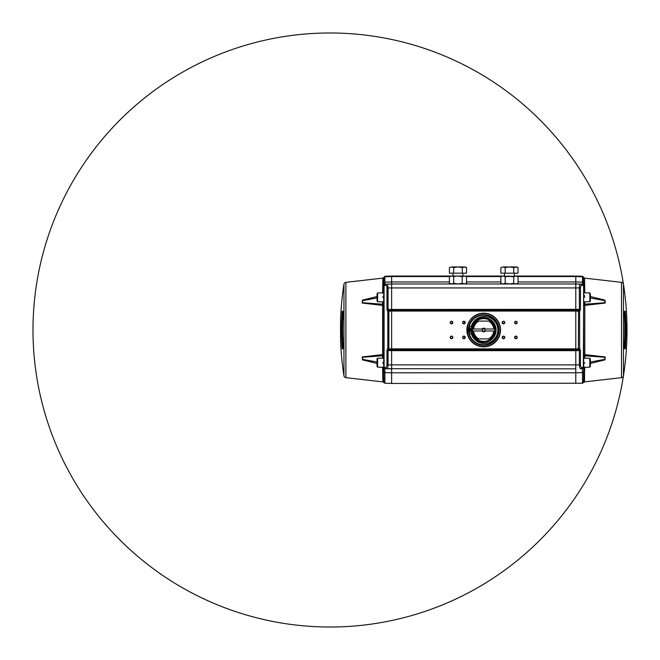 <?xml version="1.0" encoding="UTF-8"?>
<svg xmlns="http://www.w3.org/2000/svg" width="660" height="660" viewBox="0 0 660 660"><rect width="100%" height="100%" fill="white"/><g stroke="black" fill="none" stroke-linecap="round" stroke-linejoin="round"><path stroke-width="0.99" d="M471.727 329.711L471.1 329.703A12.573 12.573 0 0 0 471.133 330.297L471.727 330.289M471.133 329.703A12.573 12.573 0 0 0 471.133 330.297M461.241 283.965L575.784 283.965L575.784 287.925L391.627 287.925L391.627 310.2L389.045 310.291L389.045 311.157L391.627 311.066L391.627 310.2L389.037 310.291L388.047 309.515L388.047 287.925L391.627 287.925L391.627 283.965L384.904 284.196L384.904 276.276L383.707 277.513L384.904 276.787L391.627 276.54L449.683 276.54M621.514 282.332C622.578 282.521 623.23 283.148 623.461 284.204A297.016 297.016 0 0 1 626.851 320.1L626.851 339.9A297.016 297.016 0 0 1 623.461 375.796C623.23 376.852 622.578 377.479 621.514 377.668L621.514 282.332L584.529 278.116L583.564 277.447L583.564 282.777L582.508 282.166L582.508 284.196A1.237 1.237 0 0 1 583.704 285.433L583.333 367.397A1.237 1.122 88 0 1 582.252 368.635L582.508 372.62L575.784 372.809L391.627 372.809L391.627 364.897L388.047 364.897C387.981 367.199 387.577 368.47 386.834 368.692L575.784 368.858L575.784 350.666L391.627 350.666L391.627 349.8L575.784 349.8L575.784 311.066L391.627 311.066L391.627 349.8L389.045 349.709L388.864 348.802L388.864 311.198L387.791 311.503L388.55 310.423L391.627 310.2L575.784 310.2L575.784 311.066L578.548 311.198L578.374 349.709L578.366 348.843L389.045 348.843L389.045 349.709L391.627 350.056M584.529 278.116L584.801 292.875M590.386 296.554L604.972 300.16L605.137 303.072L585.156 305.357L605.253 303.031L604.865 300.11L590.386 296.554M583.778 304.078L583.704 303.352L584.801 304.21L583.704 303.352L583.704 301.785L583.704 303.352L585.156 305.357L584.331 305.118M584.801 305.349L584.801 354.651L605.253 356.969L604.865 359.89L590.386 363.445L604.972 359.84L605.137 356.928L585.156 354.643L583.704 356.647L583.506 346.087M382.61 292.875L382.882 278.116L345.898 282.332C344.834 282.521 344.182 283.148 343.951 284.204A297.016 297.016 180 0 0 340.56 320.1L340.56 339.9A297.016 297.016 -0 0 0 343.951 375.796C344.182 376.852 344.834 377.479 345.898 377.668L382.882 381.884L382.61 367.933A1.237 0.907 180 0 1 383.707 368.833L383.848 382.552L384.904 383.229L384.904 372.62L391.627 372.809L391.627 383.46L582.508 383.229L583.564 382.552L583.704 368.833A1.237 0.907 180 0 1 584.801 367.933L584.545 370.936M621.514 377.668L584.529 381.884L584.529 371.539A1.237 0.99 180 0 0 583.564 372.075L582.508 372.62L582.508 383.229M466.249 276.54L501.163 276.54M517.729 276.54L575.784 276.54L575.784 281.952L582.508 282.166L582.508 276.276L583.704 277.513L582.508 276.787L582.508 277.613M377.025 363.445L362.546 359.89L362.159 356.969L382.255 354.643L362.274 356.928L362.439 359.84L377.025 363.445M382.61 354.651L382.61 355.789L383.707 356.647L382.61 354.651L382.61 305.349L383.691 303.724M382.255 305.357L362.274 303.072L362.439 300.16L377.025 296.554L362.546 300.11L362.159 303.031L382.255 305.357L382.495 304.202L362.868 302.767L362.315 300.712L377.025 297.982L362.423 300.671L362.752 302.742L382.495 304.202L382.495 301.785M584.529 283.371A1.237 1.114 180 0 1 583.564 282.777L583.704 367.389L581.658 367.455C580.924 367.323 580.519 366.473 580.445 364.897L580.445 350.542L575.784 350.666L575.784 349.8L578.374 349.709L575.784 349.8L578.374 349.709L579.364 350.485L579.364 364.897L391.627 364.897L391.627 350.666L388.047 350.542L386.966 350.542L386.966 364.897C386.892 366.473 386.488 367.323 385.753 367.455L383.707 367.389L383.707 285.079A1.237 1.048 180 0 1 382.61 286.126M452.842 337.425A1.312 1.312 0 0 1 451.531 338.737A1.312 1.312 0 0 1 450.219 337.425A1.312 1.312 0 0 1 451.531 336.113A1.312 1.312 0 0 1 452.842 337.425M450.491 337.425A1.039 1.039 0 0 0 451.531 338.464A1.039 1.039 0 0 0 452.57 337.425A1.039 1.039 0 0 0 451.531 336.385A1.039 1.039 0 0 0 450.491 337.425M452.842 322.575A1.312 1.312 0 0 1 451.531 323.887A1.312 1.312 0 0 1 450.219 322.575A1.312 1.312 0 0 1 451.531 321.263A1.312 1.312 0 0 1 452.842 322.575M450.491 322.575A1.039 1.039 0 0 0 451.531 323.614A1.039 1.039 0 0 0 452.57 322.575A1.039 1.039 0 0 0 451.531 321.536A1.039 1.039 0 0 0 450.491 322.575M517.192 322.575A1.312 1.312 0 0 1 515.881 323.887A1.312 1.312 0 0 1 514.569 322.575A1.312 1.312 0 0 1 515.881 321.263A1.312 1.312 0 0 1 517.192 322.575M514.841 322.575A1.039 1.039 0 0 0 515.881 323.614A1.039 1.039 0 0 0 516.92 322.575A1.039 1.039 0 0 0 515.881 321.536A1.039 1.039 0 0 0 514.841 322.575M517.192 337.425A1.312 1.312 0 0 1 515.881 338.737A1.312 1.312 0 0 1 514.569 337.425A1.312 1.312 0 0 1 515.881 336.113A1.312 1.312 0 0 1 517.192 337.425M514.841 337.425A1.039 1.039 0 0 0 515.881 338.464A1.039 1.039 0 0 0 516.92 337.425A1.039 1.039 0 0 0 515.881 336.385A1.039 1.039 0 0 0 514.841 337.425M504.817 337.425A1.312 1.312 0 0 1 503.506 338.737A1.312 1.312 0 0 1 502.194 337.425A1.312 1.312 0 0 1 503.506 336.113A1.312 1.312 0 0 1 504.817 337.425M502.466 337.425A1.039 1.039 0 0 0 503.506 338.464A1.039 1.039 0 0 0 504.545 337.425A1.039 1.039 0 0 0 503.506 336.385A1.039 1.039 0 0 0 502.466 337.425M504.817 322.575A1.312 1.312 0 0 1 503.506 323.887A1.312 1.312 0 0 1 502.194 322.575A1.312 1.312 0 0 1 503.506 321.263A1.312 1.312 0 0 1 504.817 322.575M502.466 322.575A1.039 1.039 0 0 0 503.506 323.614A1.039 1.039 0 0 0 504.545 322.575A1.039 1.039 0 0 0 503.506 321.536A1.039 1.039 0 0 0 502.466 322.575M465.217 322.575A1.312 1.312 0 0 1 463.906 323.887A1.312 1.312 0 0 1 462.594 322.575A1.312 1.312 0 0 1 463.906 321.263A1.312 1.312 0 0 1 465.217 322.575M462.866 322.575A1.039 1.039 0 0 0 463.906 323.614A1.039 1.039 0 0 0 464.945 322.575A1.039 1.039 0 0 0 463.906 321.536A1.039 1.039 0 0 0 462.866 322.575M465.217 337.425A1.312 1.312 0 0 1 463.906 338.737A1.312 1.312 0 0 1 462.594 337.425A1.312 1.312 0 0 1 463.906 336.113A1.312 1.312 0 0 1 465.217 337.425M462.866 337.425A1.039 1.039 0 0 0 463.906 338.464A1.039 1.039 0 0 0 464.945 337.425A1.039 1.039 0 0 0 463.906 336.385A1.039 1.039 0 0 0 462.866 337.425M464.401 336.509A20.369 20.369 0 0 0 464.879 337.788M502.532 337.788A20.369 20.369 0 0 0 503.011 336.509M343.126 348.645L343.134 347.589C342.433 335.866 342.433 324.134 343.134 312.411L343.06 311.173L342.251 311.173L342.061 312.411L343.06 311.173M342.375 345.543L342.251 348.826L343.06 348.826M485.017 276.045L482.394 276.045M492.987 276.045L486.305 276.045L492.987 276.045L492.476 276.548M342.086 321.585L342.193 320.595M342.375 327.682L341.888 327.682L341.814 331.328L342.614 327.682M342.606 328.977L341.938 328.977M342.383 331.328L341.938 331.328L342.383 331.328L342.383 328.977M342.623 348.562L343.134 348.463M343.126 312.411C342.433 324.134 342.433 335.866 343.126 347.589L343.307 348.562L342.251 348.826M342.952 315.67L342.317 317.336L342.713 315.67M343.134 316.239L342.317 317.336M343.01 314.457L342.226 316.61L342.779 314.457M342.623 326.502L342.499 321.321L342.061 325.322M342.358 321.321L341.822 327.212M342.21 321.321L342.26 325.322M342.391 326.502L342.301 327.212M342.218 318.326L342.226 316.173L342.078 318.995L342.507 320.842L342.763 320.232M342.581 318.252L342.623 317.336M342.532 320.232L342.144 318.697M342.573 319.069L342.226 317.683L342.573 319.069M343.018 319.069L342.672 317.683L342.358 318.252M342.647 318.252L342.994 319.638M342.606 331.798L341.814 331.798L341.872 336.097L342.037 337.417L342.136 336.097L342.697 337.417M342.26 331.798L341.814 331.798M342.664 336.097L342.375 331.798M342.433 336.097L342.309 337.417M342.243 336.097L341.954 333.094L342.243 336.097M342.977 344.834L342.524 339.652L342.284 344.248L342.408 340.362M342.342 340.362L342.243 339.652L342.763 339.652M342.243 339.652L342.218 345.543L343.01 345.543M342.738 344.834L342.697 345.543M342.474 337.887L341.913 337.887L341.954 339.182L342.507 339.182L342.713 337.887M342.92 337.887L341.913 337.887M342.309 339.182L342.218 339.652M342.4 339.182L342.952 339.182M342.664 345.543L343.142 345.543M343.53 311.545L342.721 311.545L342.416 315.571M342.243 319.737L342.185 321.321M342.078 327.212L342.07 327.682M342.061 331.328L342.07 331.798M342.136 336.691L342.169 337.887M342.474 345.543L342.721 348.455L343.53 348.455M342.581 312.436L342.309 312.427C341.608 324.142 341.608 335.858 342.309 347.572M383.707 355.69L383.707 351.739M383.707 310.324L383.707 309.276M383.707 308.261L383.707 303.352L383.039 305.151M382.882 278.116L383.848 277.447L383.707 285.433A1.237 1.237 0 0 1 384.904 284.196A1.237 1.237 0 0 0 383.707 285.433L385.753 285.367C386.488 285.5 386.892 286.349 386.966 287.925L386.966 309.457L575.784 309.334L575.784 287.925L579.364 287.925L579.364 309.515L578.366 310.291L575.784 310.2L575.784 309.334L580.445 309.457L580.445 287.925C580.519 286.349 580.924 285.5 581.658 285.367L583.333 285.425A1.237 1.122 92 0 0 582.252 284.188L580.577 284.13A1.237 1.122 92 0 1 581.658 285.367M382.618 304.21L383.056 304.12M383.707 292.875L377.619 292.875L377.619 301.785L383.707 301.785L383.707 303.352L383.707 301.851M384.904 276.276L391.627 276.045L384.904 276.276L383.707 278.124M488.565 321.09L490.388 321.09A11.137 11.137 0 0 1 494.802 329.01L484.448 329.01A1.237 1.237 0 0 1 484.448 330.99A1.237 1.237 0 0 1 482.468 330A1.237 1.237 0 0 1 482.963 329.01L482.138 329.01A1.856 1.856 0 0 1 485.273 329.01L494.802 329.01A11.137 11.137 0 0 1 490.388 338.91L488.565 338.91A10.148 10.148 0 0 0 493.804 330.99L484.91 330.99A1.559 1.559 0 0 1 482.501 330.99L472.609 330.99A11.137 11.137 0 0 1 472.609 329.01L473.608 329.01L472.609 329.01A11.137 11.137 0 0 1 477.023 321.09L488.565 321.09A10.148 10.148 0 0 1 493.804 329.01M478.846 338.91A10.148 10.148 0 0 1 473.608 330.99L472.609 330.99A11.137 11.137 0 0 0 477.023 338.91L488.565 338.91M503.011 323.491A20.369 20.369 0 0 0 502.532 322.212M464.879 322.212A20.369 20.369 0 0 0 464.401 323.491M590.386 300.193L590.386 294.459M590.386 301.191L589.792 301.785L589.792 292.875L590.386 293.98M590.386 365.541L590.386 359.807M590.386 366.531L589.792 367.125L589.792 358.215L590.386 359.329M590.386 297.982L605.096 300.712L604.543 302.767L584.917 304.202L585.156 305.357M583.704 285.433A1.237 1.237 0 0 0 582.508 284.196L575.784 283.965L575.784 281.952L518.017 281.952M578.374 349.709L578.869 349.577L578.548 348.802L579.62 348.496L579.62 311.503L578.869 310.423L575.784 310.2L578.374 310.291L578.374 311.157M578.548 311.198L579.62 311.503L580.445 309.606L579.364 309.515M388.55 349.577L387.791 348.496L388.864 348.802L388.55 349.577L391.627 349.8M388.047 309.515L386.966 309.606L387.791 311.503L387.791 348.496L386.966 350.394L388.047 350.485L389.045 349.709M386.966 364.897L388.047 364.897L388.047 350.485M579.364 350.485L580.445 350.394L579.62 348.496L578.869 349.577M581.658 367.455A1.237 1.122 88 0 1 580.577 368.692L582.252 368.635M583.679 369.625L583.704 367.389A1.237 1.237 0 0 1 582.508 368.626L580.577 368.692C579.835 368.47 579.431 367.199 579.364 364.897L580.445 364.897M383.707 346.286L383.707 358.215L377.619 358.215L377.619 367.125L383.707 367.389A1.237 1.237 0 0 0 384.904 368.626L391.627 368.858M377.025 294.459L377.619 292.875M377.025 293.98L377.025 300.193M383.905 313.912L383.707 303.352L382.495 304.202M377.025 366.019L377.025 358.809L377.619 358.215M382.61 297.297L383.707 296.076M382.882 283.371A1.237 1.114 -0 0 0 383.848 282.777L384.904 282.166L391.627 281.952L391.627 283.965L454.69 283.965M454.732 283.965L461.389 283.965M386.966 287.925L388.047 287.925C387.973 285.607 387.568 284.336 386.834 284.13A1.237 1.122 88 0 0 385.753 285.367M512.688 283.965L506.212 283.965M377.025 362.018L362.423 359.329L362.752 357.258L382.495 355.798L382.255 354.643M383.707 363.924L382.61 362.703M382.495 358.215L382.61 355.789M382.882 371.539A1.237 0.99 180 0 1 383.848 372.075L384.904 372.62L384.904 368.626A1.237 1.237 0 0 1 383.707 367.389L383.707 368.833M386.834 368.692A1.237 1.122 -88 0 1 385.753 367.455M466.876 330A16.83 16.83 0 0 1 483.706 313.17A16.83 16.83 0 0 1 500.536 330A16.83 16.83 0 0 1 483.706 346.83A16.83 16.83 0 0 1 466.876 330M575.784 283.965L580.577 284.13C579.843 284.336 579.439 285.607 579.364 287.925L580.445 287.925M583.704 285.079A1.237 1.048 180 0 0 584.801 286.126M584.801 295.655L583.704 296.076L584.801 297.297M584.917 301.785L584.801 304.21M585.156 354.643L584.917 355.798L604.659 357.258L604.989 359.329L590.386 362.018L605.096 359.287L604.543 357.233L584.917 355.798L584.917 358.215M583.704 351.739L583.704 356.647L584.917 355.798M584.57 370.681L584.611 370.177M583.704 367.389L589.792 367.125M584.801 362.703L583.704 363.924M584.801 354.651L584.801 355.789M575.784 368.858L575.784 383.46M382.61 367.125L382.66 368.866M382.726 369.542L382.858 370.854M449.394 281.952L391.627 281.952L391.627 276.045L450.541 276.045L449.394 276.705L451.531 276.045L391.627 276.045L391.627 276.54M624.112 311.438L625.16 311.173L624.112 311.438M624.278 348.463L624.789 348.562M625.16 348.826L624.112 348.562L625.16 348.826L625.35 347.589C626.051 335.866 626.051 324.134 625.35 312.411L625.16 311.173M624.352 311.173L624.278 312.411C624.979 324.134 624.979 335.866 624.278 347.589L624.352 348.826M624.805 331.023L625.036 332.318L625.523 332.318L625.597 328.672L625.474 331.023L625.045 331.023M625.028 328.672L625.474 328.672L625.028 328.672L625.028 331.023L625.474 331.023M624.434 315.166L624.649 320.347L624.88 315.752L625.259 318.755M624.401 314.457L624.673 315.166M625.177 318.755L625.193 314.457L624.715 314.457M625.375 320.347L625.21 320.818M624.748 323.903L625.036 328.201L625.597 328.201L625.54 323.903L625.375 322.583L625.276 323.903L624.657 322.583M625.168 326.32L625.416 324.258M625.35 324.258L625.383 326.32M625.375 322.583L624.83 323.903M624.591 328.201L625.597 328.201M625.457 320.818L624.904 320.818L624.938 322.113L625.498 322.113L625.457 320.818M625.012 320.818L624.459 320.818M625.053 322.113L625.498 322.113M624.484 343.761L624.698 344.33L625.094 342.664L624.278 343.761M625.094 342.664L624.723 343.761M624.607 340.931L625.185 342.317L624.393 340.931M625.185 342.317L624.838 340.931M624.682 338.679L625.193 334.084L625.391 337.087M624.789 333.498L624.913 338.679M625.086 337.969L625.589 332.788L625.02 333.498M625.152 334.678L625.144 337.969M625.309 337.087L625.35 334.678M624.665 332.788L625.589 332.788M625.342 342.433L624.904 339.158L625.342 342.433M625.02 343.39L624.426 344.924M624.665 344.924L625.185 343.39M624.591 332.318L625.078 332.318M624.921 311.438L625.102 312.427C625.804 324.142 625.804 335.858 625.102 347.572L624.69 348.455L623.881 348.455M624.83 347.564L624.995 344.429M625.168 340.263L625.226 338.679M625.333 332.788L625.342 332.318M625.35 328.672L625.342 328.201M625.259 322.583L625.243 322.113M624.938 314.457L624.69 311.545L623.881 311.545M625.35 312.411L624.83 312.436M625.218 320.595L625.325 321.585M583.704 278.124L582.508 276.276L575.784 276.045L582.508 276.276M460.135 276.218L462.256 276.705L464.392 276.045L466.537 276.705L465.391 276.045L502.021 276.045L500.874 276.705L503.019 276.045L458.098 276.045M516.962 276.218L518.017 276.705L515.881 276.045L575.784 276.045L575.784 276.54L582.508 276.771L583.564 277.447M481.107 276.045L474.424 276.045M483.706 313.417A16.582 16.582 0 0 1 500.288 330A16.582 16.582 0 0 1 483.706 346.582A16.582 16.582 0 0 1 467.123 330A16.582 16.582 0 0 1 483.706 313.417M471.331 329.703L468.113 329.629A15.592 15.592 0 0 1 468.336 327.393L468.649 327.088A15.345 15.345 0 0 1 499.051 330A15.345 15.345 0 0 1 468.641 332.912L468.336 332.607A15.592 15.592 0 0 1 468.113 330.371L471.331 330.297M468.856 330.355A14.85 14.85 0 0 1 468.856 329.645M469.161 327.022A14.85 14.85 0 0 1 498.556 330A14.85 14.85 0 0 1 469.161 332.978M471.083 330.297A12.623 12.623 0 0 1 471.083 329.703M468.361 330.363A15.345 15.345 0 0 1 468.361 329.637M465.391 273.174L450.541 273.174M466.537 267.597L464.392 266.937L451.531 266.937L453.676 267.597L457.966 266.937L462.256 267.597L465.391 266.937L466.537 267.597L466.537 273.174L449.394 273.174L449.394 267.597L451.531 266.937L449.394 267.597M453.676 267.597L453.676 273.174M462.256 267.597L462.256 273.174M450.45 276.218L451.481 276.045M464.327 283.965L462.256 283.297L462.256 276.705L457.966 276.045L451.531 276.045L453.676 276.705L453.676 283.297L457.966 283.965L453.676 283.297L451.531 283.965L449.394 283.297L449.394 276.705M455.796 276.218L453.676 276.705L452.62 276.218M458.007 283.965L460.135 283.784M457.966 283.965L462.256 283.297L463.312 283.784M466.537 276.705L466.537 283.297L464.392 283.965L465.465 283.784M449.394 283.297L450.45 283.784M451.555 283.965L452.62 283.784M516.871 273.174L502.021 273.174M503.027 266.937L505.164 267.597L509.446 266.937L513.736 267.597L516.871 266.937L518.017 267.597L518.017 273.174L500.874 273.174L500.874 267.597L503.019 266.937L500.874 267.597M505.164 267.597L505.164 273.174M513.736 267.597L513.736 273.174M518.017 267.597L515.881 266.937L503.019 266.937M514.792 276.218L515.831 276.045M507.284 276.218L509.578 276.045M511.615 276.218L513.736 276.705L503.019 276.045L505.164 276.705L505.164 283.297L503.019 283.965L500.874 283.297L500.874 276.705M509.446 283.965L505.164 283.297L509.446 283.965L513.736 283.297L515.881 283.965L513.736 283.297L513.736 276.705L515.881 276.045L505.164 276.705M500.874 283.297L501.938 283.784M502.978 283.965L504.091 283.784M509.487 283.965L511.615 283.784M515.881 283.965L518.017 283.297L518.017 276.705L516.871 276.045L575.784 276.045M515.897 283.965L516.962 283.784M471.331 330A12.375 12.375 0 0 1 483.706 317.625A12.375 12.375 0 0 1 496.081 330A12.375 12.375 0 0 1 483.706 342.375A12.375 12.375 0 0 1 471.331 330M483.706 318.615A11.385 11.385 0 0 1 495.091 330A11.385 11.385 0 0 1 483.706 341.385A11.385 11.385 0 0 1 472.321 330A11.385 11.385 0 0 1 483.706 318.615M470.407 331.361A0.619 0.619 0 0 1 469.788 331.98A0.619 0.619 0 0 1 469.169 331.361A0.619 0.619 0 0 1 469.788 330.742A0.619 0.619 0 0 1 470.407 331.361M470.407 328.639A0.619 0.619 0 0 1 469.788 329.257A0.619 0.619 0 0 1 469.169 328.639A0.619 0.619 0 0 1 469.788 328.02A0.619 0.619 0 0 1 470.407 328.639M473.608 330.99L482.138 330.99A1.856 1.856 0 0 0 485.273 330.99L484.91 330.99M494.802 330.99L493.804 330.99L494.802 330.99M482.963 329.01A1.237 1.237 0 0 1 484.448 329.01A1.237 1.237 0 0 0 482.963 329.01L482.501 329.01A1.559 1.559 0 0 1 484.91 329.01L485.273 329.01M482.501 329.01L473.608 329.01A10.148 10.148 0 0 1 478.846 321.09M484.91 329.01L484.448 329.01M468.649 327.088L469.549 326.964A2.698 2.698 0 0 0 471.718 325.24A13.505 13.505 0 0 1 492.459 319.192A13.505 13.505 0 0 1 492.459 340.808A13.505 13.505 0 0 1 471.718 334.76A2.698 2.698 0 0 0 469.549 333.036L468.649 332.912M584.801 367.125L584.801 367.933M345.898 282.332L345.898 377.668M342.061 312.411C341.36 324.134 341.36 335.866 342.061 347.589M343.951 284.204L343.951 375.796M342.482 312.427L342.301 315.942M342.152 319.358L342.094 321.321M341.979 327.212L341.971 327.682M341.962 331.328L341.971 331.798M342.053 337.4L342.07 337.887M342.103 339.182L342.119 339.652M579.043 311.289L579.043 310.538M388.369 310.538L388.369 311.289M385.159 284.188A1.237 1.122 88 0 0 384.079 285.425L384.079 367.397A1.237 1.122 92 0 0 385.159 368.635M466.537 281.952L500.874 281.952M624.929 347.572L625.111 344.058M625.259 340.642L625.325 338.679M625.433 332.788L625.441 332.318M625.449 328.672L625.441 328.201M625.358 322.583L625.342 322.113M625.309 320.818L625.292 320.347M625.036 314.457L624.929 312.427M623.461 375.796A297.016 297.016 0 0 0 222.931 52.957A297.016 297.016 0 0 0 143.608 561.247A297.016 297.016 0 0 0 623.461 375.796A297.016 297.016 0 0 0 222.931 52.957A297.016 297.016 0 0 0 143.608 561.247A297.016 297.016 0 0 0 623.461 375.796L623.461 284.204M589.792 358.215L583.704 358.215M589.792 292.875L583.704 292.875M383.848 277.447L384.904 276.771M589.792 301.785L583.704 301.785M377.619 301.785L377.025 301.191M377.619 367.125L377.025 366.531M382.882 381.884L383.848 382.552M583.564 382.552L584.529 381.884M384.904 383.229L391.627 383.46M624.286 312.411C624.987 324.134 624.987 335.866 624.286 347.589L624.112 348.562M462.916 276.045L462.916 273.57M453.016 276.045L453.016 273.57M514.396 276.045L514.396 273.57M504.496 276.045L504.496 273.57"/></g></svg>
